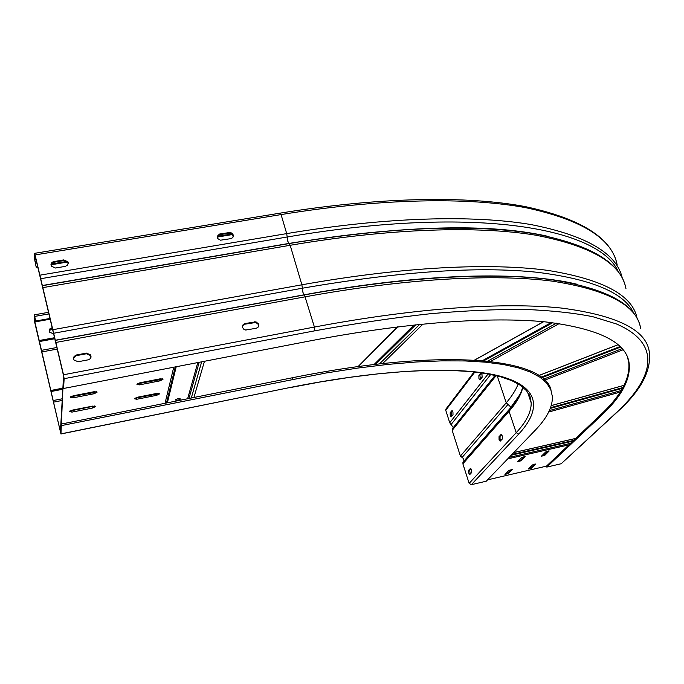 <?xml version="1.0" encoding="UTF-8"?>
<svg xmlns="http://www.w3.org/2000/svg" width="684" height="684" viewBox="0 0 684 684"><rect width="100%" height="100%" fill="white"/><g stroke="black" fill="none" stroke-linecap="round" stroke-linejoin="round"><path stroke-width="1.03" d="M505.493 473.824L508.067 472.824L511.461 469.395M528.886 468.386L531.408 467.403L534.948 463.949M518.027 461.11L520.678 460.076L524.286 456.425M541.967 455.604L544.558 454.578L548.329 450.91M487.555 479.86L546.465 466.137L546.79 467.095L561.205 463.735L617.276 412.007M512.265 469.481L508.87 470.404L504.937 474.457L508.306 473.542L512.248 469.438M535.777 464.026L532.409 464.949L528.296 469.036L531.648 468.121L535.769 463.983M525.098 456.527L521.618 457.476L517.472 461.751L520.926 460.819L525.081 456.476M549.166 450.995L545.712 451.944L541.377 456.254L544.806 455.313L549.158 450.953M178.199 398.516L180.619 398.977L177.703 400.414L175.284 399.952L178.199 398.516M63.578 375.858L60.414 431.672L34.525 320.437L34.585 316.341L35.867 321.6L50.112 319.06M158.945 393.214L156.422 394.198L134.662 398.25M94.64 405.988L69.674 411.093M96.324 391.59L93.742 392.599L70.623 396.78M162.27 378.697L159.637 379.74L137.296 383.818M63.458 375.875L60.944 433.981L34.764 322.566L34.311 314.828L35.867 321.6M157.149 393.334L159.671 393.847L156.704 395.309L136.809 399.259L134.226 398.721L137.176 397.284L157.149 393.334M92.648 406.099L95.35 406.664L92.434 408.057L71.991 412.11L69.229 411.529L72.128 410.161L92.648 406.099M94.247 391.684L97.008 392.308L94.024 393.753L73.043 397.849L70.221 397.207L73.197 395.788L94.247 391.684M160.389 378.791L162.98 379.363L159.928 380.868L139.527 384.861L136.885 384.263L139.921 382.784L160.389 378.791M175.745 399.456L179.875 398.396M35.072 255.679L63.484 375.405L63.578 388.478L64.125 378.688L63.518 374.764L35.072 254.935L34.439 253.576L34.422 258.407L36.209 267.256L34.781 259.92L35.072 255.679M233.227 236.886L232.423 234.424L229.653 233.133L219.692 234.706L217.255 236.536M68.238 263.742L67.904 262.579L63.732 260.63L53.882 262.271L50.958 264.982M546.79 467.095L601.15 415.667C621.44 396.831 630.776 379.415 629.152 363.409C626.758 342.462 599.013 328.645 545.909 321.95C491.574 316.461 408.04 322.096 310.117 340.888L63.578 388.478M76.454 354.979L86.483 353.106L90.673 354.962L91.066 356.945L90.254 358.69L88.535 359.767L78.087 361.75L73.923 359.972L73.547 359.057L74.06 356.458L76.454 354.979L73.462 358.425M245.052 323.532L255.97 321.831L258.62 324.019L258.783 325.926L257.885 327.448L256.218 328.26L245.684 330.047L243.521 329.047L242.427 327.046L243.102 324.635L245.052 323.532L242.452 325.96M230.841 238.648L220.462 240.204L217.828 238.639L217.307 236.228L219.513 234.048L230.251 232.423L232.363 233.415L233.441 235.407L232.74 237.647L230.841 238.648M65.348 266.367L55.472 268.025L51.317 266.144L50.975 264.281L51.548 262.913L53.113 261.75L63.766 259.894L67.938 261.835L68.195 262.519L67.69 264.99L65.348 266.367M36.209 267.256L37.757 266.999M50.992 264.793L67.998 261.955M217.247 237.083L232.517 234.535M36.209 266.529L37.586 266.298M51.291 264.015L66.921 261.416M217.332 236.365L231.902 233.945M91.032 357.176L90.613 355.62L86.423 353.765L76.403 355.637M258.552 326.567L258.013 324.011L255.739 322.497L244.829 324.199M546.465 466.137L600.783 414.632C621.055 395.762 630.374 378.303 628.733 362.263L627.613 357.698M61.5 425.585L326.071 372.977L357.988 368.035L388.127 364.375L416.197 361.99L441.932 360.853L465.137 360.947L485.674 362.187L503.441 364.521L518.412 367.864L530.579 372.139L539.984 377.235L546.687 383.083L550.782 389.581L552.398 396.634C552.646 406.997 546.849 418.283 534.991 430.484L486.264 481.203L471.344 484.682L469.139 483.366L462.88 463.829L463.384 461.862M502.355 438.974L500.184 441.163L499.055 439.598L499.029 436.648L501.192 434.434L502.33 435.999L502.355 438.974M471.609 472.644L469.737 474.551L468.694 473.037L468.634 470.31L470.506 468.386L471.558 469.891L471.609 472.644M495.096 375.354L453.295 427.586L449.739 422.755L445.754 410.289L446.31 408.536M462.008 457.562L508.007 404.449L510.238 406.493L510.196 408.305L463.957 461.067L463.624 458.648L460.4 456.083L452.184 430.39L452.688 428.458M61.15 424.097L292.342 377.765C446.618 346.643 544.909 358.801 551.065 390.265M53.335 333.775L49.462 332.108L49.197 331.415L49.889 328.859L52.181 327.773M452.389 410.879L451.115 412.529L451.739 416.402M481.408 373.387L479.886 375.362L480.544 379.509M501.62 434.673L500.038 436.418L500.072 439.376L500.782 440.701M470.908 468.634L469.592 470.088L470.293 474.08M35.867 320.984L49.975 318.47M480.356 379.261L482.314 376.756M52.317 328.346L49.128 331.005M450.166 412.734L451.979 410.588L452.945 411.999L453.013 414.769L451.201 416.889L450.243 415.479L450.166 412.734L451.115 412.529M478.877 375.567L480.98 373.113L482.015 374.567L482.066 377.559L479.963 379.996L478.928 378.543L478.877 375.567L479.886 375.362M550.552 407.707L622.927 387.529M551.253 405.603L624.107 385.306M622.5 388.29L550.287 408.425M549.38 410.562L621.166 390.538M620.183 392.094L548.671 412.05M575.697 438.418L513.812 452.534M507.725 458.87L568.926 444.848M570.499 443.352L509.135 457.399M511.222 455.228L572.816 441.154M573.602 440.411L511.931 454.492M508.306 473.542L508.067 472.824M531.648 468.121L531.408 467.403M520.926 460.819L520.678 460.076M544.806 455.313L544.558 454.578M622.987 349.798L544.661 380.193M543.549 379.15L622.038 348.669M620.576 347.079L541.822 377.696M541.181 377.2L620.037 346.54M538.812 375.533L618.028 344.693M559.213 323.583L490.454 361.46M487.701 361.152L556.485 323.199M552.689 322.711L483.862 360.784M482.442 360.656L551.287 322.54M474.534 360.083L543.506 321.711M423.028 324.054L382.664 363.555M379.466 363.905L419.694 324.396M415.71 324.814L375.644 364.35M374.045 364.538L414.034 324.994M358.074 366.59L397.395 326.926M193.914 397.489L204.456 361.289M201.669 361.827L191.289 398.011M188.929 398.49L199.155 362.306M197.779 362.58L187.63 398.746M167.349 402.816L176.215 366.735M175.455 366.88L166.639 402.953M173.745 367.214L165.032 403.278M166.468 402.987L175.275 366.923M156.422 394.198L156.704 395.309M136.809 399.259L136.526 398.139M92.16 406.929L92.434 408.057M71.991 412.11L71.717 410.973M93.742 392.599L94.024 393.753M73.043 397.849L72.769 396.686M159.637 379.74L159.928 380.868M139.527 384.861L139.237 383.715M561.205 463.735L616.882 412.144C653.913 377.662 662.428 343.684 616.327 323.917L592.797 316.701C573.799 312.921 551.193 310.502 524.979 309.442C496.746 309.236 465.274 310.656 430.552 313.7C394.189 317.709 355.56 323.421 314.683 330.834L64.125 378.688M616.882 412.144L617.849 411.469C641.164 390.325 651.638 370.386 649.253 351.661C646.183 329.825 616.891 315.29 561.376 308.057C504.518 302.089 417.189 307.629 314.409 327.055L314.683 330.834M55.849 342.462L305.432 296.762C407.707 278.157 494.865 273.839 551.843 281.081C607.512 289.631 637.112 305.406 640.66 328.406C636.573 304.508 606.563 288.238 550.62 279.602C493.489 272.181 406.467 276.404 304.457 294.898L314.409 327.055L63.518 374.764M55.148 340.358L304.457 294.898L55.207 340.418M53.463 333.288L302.362 288.221L302.961 292.487L304.329 294.855C424.431 272.848 522.533 271.257 576.945 284.228M637.163 318.761C633.136 295.437 603.254 279.294 547.508 270.342C490.488 262.699 403.628 266.58 301.883 284.8L302.362 288.221C400.003 271.394 478.236 266.076 537.043 272.266C592.695 279.226 625.022 293.077 634.017 313.811M42.836 287.622L290.178 245.291L301.883 284.8L52.822 329.705M290.178 245.291C391.599 228.063 478.441 225.788 535.606 235.168C591.523 245.907 621.645 263.75 625.98 288.708C621.166 262.938 590.677 244.633 534.503 233.774C477.167 224.232 390.453 226.413 289.272 243.547L290.178 245.291M42.16 285.647L289.272 243.547L42.237 285.724M40.527 278.747L287.186 237.006L287.784 241.255L289.11 243.495C401.705 225.549 487.658 223.095 546.978 236.125M622.414 278.687C617.31 253.576 586.761 235.518 530.758 224.523C473.567 214.887 387.247 216.802 286.707 233.603L287.186 237.006C479.629 204.285 601.133 229.106 618.61 272.463M35.072 254.935L281.073 214.579L286.707 233.603L39.877 275.182M281.073 214.579C381.98 198.155 468.634 197.086 525.902 207.714C581.956 219.735 612.385 238.81 617.182 264.922C612 238.143 581.263 218.683 524.987 206.542C467.574 195.769 381.022 196.77 280.32 213.109L281.073 214.579M280.004 213.16L34.576 253.337M35.046 261.604L36.423 261.373M36.03 259.715L34.781 259.92M229.08 232.44L228.875 233.184M219.692 234.706L219.889 233.962M63.766 259.894L63.732 260.63M53.882 262.271L53.899 261.527M86.483 353.106L86.423 353.765M600.783 414.632L601.15 415.667M254.388 321.796L254.157 322.455M462.88 463.829L509.058 411.298L516.206 432.698L469.139 483.366M519.806 394.651L509.084 409.844L509.058 411.298C516.505 402.867 521.114 394.822 522.884 387.17M529.159 394.625L531.212 402.902C531.263 412.033 526.252 421.968 516.206 432.698L518.652 434.152C541.489 409.622 539.813 387.46 501.526 376.542C463.051 365.82 384.947 368.385 288.862 387.734L61.038 433.853M471.344 484.682L518.652 434.152M288.862 387.734L61.021 433.964M292.342 377.765L292.752 379.167M53.514 402.149L62.116 400.465M53.224 400.542L62.21 398.789M62.731 389.205L51.086 391.453L62.731 389.222M62.783 388.17L50.787 390.478M41.775 351.935L57.234 349.088M41.485 350.336L56.866 347.506M39.416 341.461L54.327 338.742M54.104 337.802L39.116 340.529M34.773 321.95L50.146 319.214M500.902 434.571L501.338 434.468M500.038 436.418L499.029 436.648M469.592 470.088L468.634 470.31M35.551 320.257L34.525 320.437M34.799 316.393L48.889 313.905M488.128 373.934L449.739 422.755M451.329 424.217L490.736 374.43M452.184 430.39L496.148 375.601M518.216 383.912C515.83 390.017 511.837 396.318 506.228 402.825L460.4 456.083M497.225 375.867L506.228 402.825L508.007 404.449M445.754 410.289L474.876 372.028M480.647 373.276L481.151 373.173M51.779 328.44L51.796 327.841M624.082 385.357L551.236 405.655M575.646 438.478L513.761 452.586M618.071 344.727L538.864 375.567M543.635 321.728L474.662 360.092M397.686 326.892L358.348 366.556M95.35 406.664L95.238 406.193M97.008 392.308L96.889 391.795M162.98 379.363L162.86 378.902M55.071 340.29L304.175 294.804C424.807 272.668 523.115 271.223 576.792 284.193M42.075 285.561L288.913 243.436C401.935 225.455 487.88 223.01 546.747 236.074M233.167 235.8L233.372 235.065M67.904 262.579L67.938 261.835M628.733 362.263L629.152 363.409M90.613 355.62L90.673 354.962M258.535 325.148L258.774 324.49M288.793 387.854L320.069 381.988L350.046 377.294L378.372 373.797L404.757 371.498L428.953 370.386L450.765 370.412L470.036 371.532L486.675 373.678L500.637 376.764L511.906 380.697L520.507 385.383L526.509 390.709L530.032 396.575L531.212 402.902L527.501 391.958M62.723 389.273L51.138 391.513M54.344 338.819L39.475 341.53M54.318 338.725L39.39 341.444M48.513 312.323L34.311 314.828M495.242 375.396L452.201 429.159M519.703 394.856L510.196 408.305M462.923 462.495L509.084 409.844C516.317 401.747 520.857 394.138 522.713 387.033M445.754 409.271L474.106 371.942"/></g></svg>
